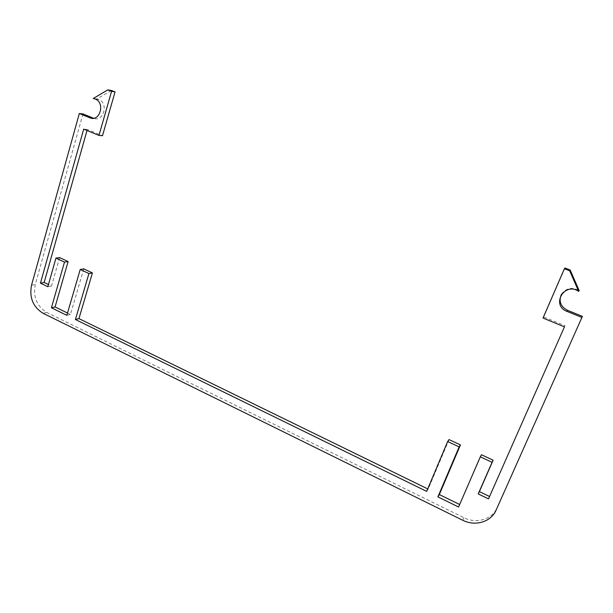 <?xml version="1.0" encoding="UTF-8"?>
<svg xmlns="http://www.w3.org/2000/svg" width="613" height="613" viewBox="0 0 613 613"><rect width="100%" height="100%" fill="white"/><g stroke="black" fill="none" stroke-linecap="round" stroke-linejoin="round"><path stroke-width="0.46" stroke-dasharray="3.06 2.3" d="M82.962 113.934L35.263 284.593C32.964 296.922 36.803 306.201 46.795 312.438L463.903 517.709C476.27 524.115 492.178 519.479 497.12 507.694L582.35 316.331M111.305 90.44L96.839 99.007L98.992 99.597C108.915 103.52 103.344 122.462 93.59 118.24M87.008 130.508L87.307 129.458L102.501 135.695M59.614 257.583L51.523 286.033L48.45 284.555M83.766 268.869L70.434 314.454L67.522 313.028M449.045 439.582L428.188 489.12L427.721 488.898M481.473 454.739L459.666 504.491M564.971 268.011L543.731 316.959L565.01 325.702L489.572 496.499M561.454 294.255C566.09 288.041 571.983 286.8 579.124 290.516M96.839 99.007L93.682 98.547M87.307 129.458L83.697 129.144M51.523 286.033L47.837 286.723M70.434 314.454L66.848 315.327M428.188 489.12L426.671 491.388M459.873 504.599L458.578 507.005M489.611 496.515L488.515 498.89M565.01 325.702L564.45 326.867M543.731 316.959L543.011 318.047M31.508 285.267L35.263 284.593M46.795 312.438L43.102 313.289M462.631 520.215L463.903 517.709M497.12 507.694L496.086 510.154M95.421 99.084L98.992 99.597"/><path stroke-width="0.92" d="M43.102 313.289C33.064 307.013 29.194 297.665 31.508 285.267L79.322 113.528L89.835 117.788C99.674 122.324 105.505 103.091 95.421 99.084L93.26 98.486L107.796 89.866L111.566 91.345L98.969 135.427L83.697 129.144L40.435 283.16L47.837 286.723L55.944 258.096L64.488 262.096L51.415 307.772L66.848 315.327L80.219 269.467L88.931 273.544L75.399 319.503L426.671 491.388L447.666 441.521L459.145 446.9L437.889 496.882L458.578 507.005L480.316 456.808L492.063 462.309L478.224 493.94L488.515 498.89L564.45 326.867L543.011 318.047L564.404 268.732L569.669 270.793L578.672 291.413C564.573 281.405 550.681 305.243 566.895 311.343L581.921 317.434L496.086 510.154C491.105 522.023 475.09 526.674 462.631 520.215L43.102 313.289M93.59 118.24L82.962 113.934L79.322 113.528M89.835 117.788L93.414 118.171L89.82 117.78M98.969 135.427L102.501 135.695L115.052 91.912L111.305 90.44L107.796 89.866M48.45 284.555L44.151 282.493L87.008 130.508M67.522 313.028L55.07 306.952L68.112 261.559L59.614 257.583L55.944 258.096M427.721 488.898L78.939 318.607L92.433 272.923L83.766 268.869L80.219 269.467M459.666 504.491L439.329 494.568L460.447 444.915L449.045 439.582L447.666 441.521M489.572 496.499L479.389 491.603L493.136 460.187L481.473 454.739L480.316 456.808M578.672 291.413L579.124 290.516L570.19 270.049L564.971 268.011L564.404 268.732M581.921 317.434L582.35 316.331L567.439 310.293C560.52 306.546 558.52 301.205 561.454 294.255M93.682 98.547L93.26 98.486M115.052 91.912L111.566 91.345M44.151 282.493L40.435 283.16M68.112 261.559L64.488 262.096M55.07 306.952L51.415 307.772M92.433 272.923L88.931 273.544M78.939 318.607L75.399 319.503M460.447 444.915L459.145 446.9M439.329 494.568L437.889 496.882M493.136 460.187L492.063 462.309M479.389 491.603L478.224 493.94M570.19 270.049L569.669 270.793M567.439 310.293L566.895 311.343"/></g></svg>
